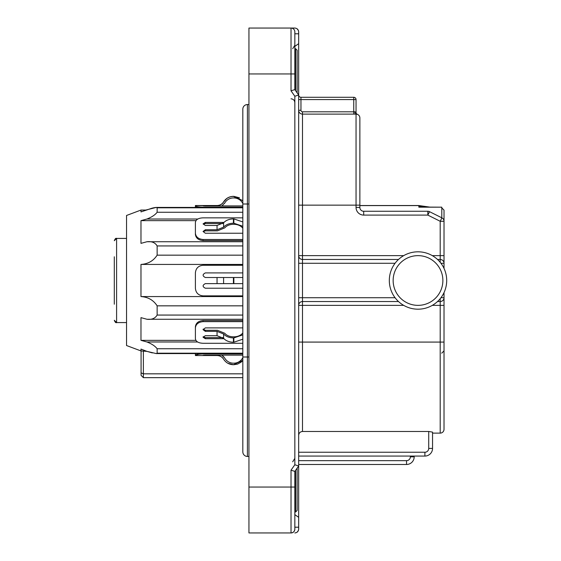 <?xml version="1.0" encoding="UTF-8"?>
<svg xmlns="http://www.w3.org/2000/svg" width="561" height="561" viewBox="0 0 561 561"><rect width="100%" height="100%" fill="white"/><g stroke="black" fill="none" stroke-linecap="round" stroke-linejoin="round"><path stroke-width="0.84" d="M114.304 256.784L114.304 304.216M140.979 350.941L140.979 349.082L146.947 351.375L140.979 350.941L126.541 345.527L126.541 215.473L140.979 210.059L140.979 211.918L152.361 208.082M195.866 340.352L140.979 340.352L146.947 341.979C151.729 343.844 155.131 346.095 157.143 348.746L157.143 353.199L156.231 353.577L146.947 351.375L152.361 352.918M140.979 340.352L140.979 317.638L146.947 319.258L242.822 319.258M195.95 220.648L140.979 220.648L140.979 243.362L146.947 241.742C151.729 241.188 155.131 242.583 157.143 245.935L157.143 255.164C153.448 260.872 148.055 263.965 140.979 264.434L140.979 296.566C148.076 297.05 153.462 300.142 157.143 305.836L157.143 315.065C155.152 318.403 151.751 319.805 146.947 319.258M155.678 207.451L152.971 207.935L155.678 207.451M195.396 205.599L195.396 205.992L195.396 205.599L217.051 205.663C219.891 205.564 222.079 204.33 223.601 201.96C225.908 198.398 229.183 196.546 233.425 196.42L242.822 200.726M242.492 358.184A9.944 9.944 0 0 1 233.86 363.184L233.425 363.184A9.944 9.944 0 0 1 224.793 358.184L221.819 355.148L224.014 357.048M203.159 329.111L205.34 330.289L217.486 330.289L224.793 333.29A9.944 7.034 0 0 0 233.425 336.824L233.86 336.824A9.944 7.034 0 0 0 242.492 333.29M203.412 231.623L205.34 230.844L217.486 230.844L224.793 227.85A9.944 7.034 0 0 1 233.425 224.309L233.86 224.309A9.944 7.034 0 0 1 242.492 227.85M242.492 202.949A9.944 9.944 0 0 0 233.86 197.949L233.425 197.949A9.944 9.944 0 0 0 224.793 202.949L221.819 205.992M393.149 280.5A24.859 24.859 0 0 0 418.008 305.359A24.859 24.859 0 0 0 442.874 280.5A24.859 24.859 0 0 0 418.008 255.641A24.859 24.859 0 0 0 393.149 280.5M446.696 280.5A28.688 28.688 0 0 1 418.008 309.188A28.688 28.688 0 0 1 389.32 280.5A28.688 28.688 0 0 1 418.008 251.812A28.688 28.688 0 0 1 446.696 280.5M291.019 470.181L294.841 471.394L294.841 487.053L291.019 487.053L291.019 532.95A3.822 3.822 0 0 0 294.841 529.128C294.602 531.428 293.326 532.705 291.019 532.95L248.944 532.95L248.944 487.053L291.019 487.053L291.019 470.181L294.841 464.767L294.841 96.233L291.019 90.819L291.019 73.947L248.944 73.947L248.944 28.05L291.18 28.05M294.841 31.718L294.841 73.947L294.841 45.266L292.688 48.702M294.841 28.05L291.019 28.05L294.841 28.05C297.148 28.295 298.424 29.572 298.669 31.872L298.669 529.128C298.424 531.428 297.148 532.705 294.841 532.95M291.019 90.819L294.841 89.606L298.669 95.012L294.841 96.233M297.141 468.147L297.141 510.454L295.612 512.004L295.612 470.314M297.141 510.454L295.612 512.004L294.841 512.004M441.795 217.801L441.795 207.177L418.843 207.177L418.843 205.529L359.867 205.529M359.867 205.599L418.843 205.599L429.775 207.177M432.545 433.12L440.196 433.12L440.196 305.359L444.017 305.359L444.017 297.716L444.017 350.877L441.724 353.178M295.612 90.686L295.612 48.702L297.141 50.238L297.141 92.853M441.724 207.822L444.017 210.123L444.017 263.284L444.017 255.641L440.196 255.641L440.196 221.279L427.819 215.094L363.696 215.094A7.651 7.651 0 0 1 356.046 207.444L356.046 205.151L302.491 205.151L302.491 259.463L398.506 259.463M418.843 207.177L418.843 206.385L424.221 207.177M441.795 207.177L429.298 207.107M248.944 73.947L248.944 487.053M357.378 114.353L356.046 114.114A3.822 3.822 0 0 1 359.867 117.936L359.867 207.444L356.046 207.444M294.841 487.053L294.841 529.128M298.515 530.194L297.421 531.954M297.155 532.172L298.424 530.475L298.669 529.128M294.841 89.606L294.841 73.947L291.019 73.947L291.019 28.05A3.822 3.822 0 0 1 294.841 31.872L294.841 33.786L298.669 33.786M294.841 464.767L298.669 465.988L294.841 471.394M297.155 28.828L298.424 30.525L297.421 29.046M298.669 31.872L298.515 30.806M294.841 33.408L294.841 31.872M298.669 464.48L406.536 464.48L298.669 464.48L406.536 464.48L406.536 460.658A3.822 3.822 0 0 0 410.357 456.829L410.357 456.065M298.669 452.243L424.894 452.243A3.822 3.822 0 0 0 428.716 448.414L428.716 431.472L432.545 432.124L432.545 448.414A7.651 7.651 0 0 1 424.894 456.065L298.669 456.065M428.716 431.472L302.491 431.472C300.156 431.725 298.88 433.022 298.669 435.371M403.696 305.359L298.669 305.359A3.822 3.822 0 0 1 302.491 301.538L302.491 431.472M403.696 255.641L298.669 255.641A3.822 3.822 0 0 0 302.491 259.463L302.491 301.538L398.506 301.538M298.669 94.984A2.293 2.293 0 0 0 300.962 97.284L353.746 97.284L300.962 97.284L300.962 110.286L298.669 110.286A3.822 3.822 0 0 0 302.491 114.114L302.491 205.151L298.669 205.151M300.962 110.286A1.529 1.529 0 0 0 302.491 111.814L302.491 114.114A3.822 3.822 0 0 1 298.669 110.286A3.822 3.822 0 0 0 302.491 114.114A3.822 3.822 0 0 1 298.669 110.286A3.822 3.822 0 0 0 302.491 114.114L356.046 114.114A2.293 1.15 90 0 1 354.896 111.814L356.046 112.263L356.046 99.578A2.293 2.293 0 0 0 353.746 97.284L353.746 99.578L298.669 99.578M414.186 456.065L414.186 456.829A7.651 7.651 0 0 1 406.536 464.48M444.017 292.604L444.017 297.716A3.822 3.822 0 0 1 440.196 301.538L437.51 301.538M437.51 259.463L440.196 259.463L440.196 262.31M444.017 429.291A3.822 3.822 0 0 1 440.196 433.12A3.822 3.822 0 0 0 444.017 429.291A3.822 3.822 0 0 1 440.196 433.12A3.822 3.822 0 0 0 444.017 429.291L444.017 342.084L444.017 427.833L444.017 342.084L298.669 342.084M359.867 207.444A3.822 3.822 0 0 0 363.696 211.266L427.819 211.266A3.822 3.822 0 0 1 429.53 211.672L441.907 217.857L440.196 221.279L444.017 221.279A3.822 3.822 0 0 0 441.907 217.857M429.53 211.672L427.819 215.094L427.819 211.266M432.321 255.641L440.196 255.641L440.196 259.463A3.822 3.822 0 0 1 444.017 263.284L444.017 268.396M444.017 305.359L444.017 297.716L440.96 297.716M357.427 114.374L357.427 114.374A2.293 2.293 0 0 1 356.046 112.263A2.293 2.293 0 0 0 357.476 114.395A2.293 2.293 0 0 1 356.046 112.263M242.822 356.999L247.415 356.999L247.415 456.451A4.593 4.593 0 0 1 242.822 451.857L242.822 109.143A4.593 4.593 0 0 1 247.415 104.549L248.944 104.549M247.415 456.451L248.944 456.451L247.415 456.451A4.593 4.593 0 0 1 242.822 451.857M239.463 197.809L233.86 196.35L242.822 200.656M226.679 198.545L223.601 201.89C225.908 198.328 229.183 196.483 233.425 196.35L242.822 200.642M223.601 201.89L223.601 201.89C222.079 204.26 219.891 205.494 217.051 205.592L205.34 205.592M223.601 283.628L233.86 283.628L233.86 277.506L223.601 277.506L223.601 283.628L217.051 283.628L217.051 277.506L205.34 277.506C202.381 275.977 202.381 274.448 205.34 272.919L242.822 272.919M242.822 277.506L233.86 277.506M233.86 283.628L242.822 283.628M223.601 277.506L217.051 277.506M242.822 288.221L205.34 288.221C202.381 286.692 202.381 285.156 205.34 283.628L217.051 283.628M242.822 295.864L203.047 295.864C198.384 295.402 195.831 292.849 195.396 288.221L195.396 272.919C195.831 268.284 198.384 265.739 203.047 265.269L242.822 265.269M239.463 197.879L233.86 196.42L242.822 200.712M226.679 198.615L223.601 201.96M242.822 205.992L205.34 205.992C202.381 205.838 202.381 205.733 205.34 205.663L217.079 205.599C219.891 205.508 222.072 204.281 223.608 201.925C225.95 198.37 229.218 196.532 233.411 196.42M205.34 205.992C202.381 205.838 202.381 205.733 205.34 205.663L205.34 205.992M224.47 203.475L224.793 202.949M242.822 207.177L203.047 207.177C198.384 206.988 195.831 206.595 195.396 205.992L195.396 207.128M195.396 233.243C195.831 236.945 198.384 239.028 203.047 239.491L203.047 240.599C198.384 240.129 195.831 238.039 195.396 234.33L195.396 222.422C195.831 219.575 198.384 218.054 203.047 217.85L242.822 217.85M222.899 223.509L205.34 223.509L203.44 224.148M242.822 233.243L205.34 233.243L203.047 231.476L205.34 229.765L217.051 229.765L217.051 225.438L205.34 225.438L203.047 223.902L205.34 222.422L223.965 222.422M217.051 229.765L223.601 227.149C225.908 224.624 229.183 223.32 233.425 223.229L233.86 223.229L233.86 218.902L233.425 218.902C229.183 218.993 225.908 220.305 223.601 222.822L217.051 225.438M223.601 222.822L223.601 227.149M242.822 221.946L233.86 218.902M233.86 223.229L242.822 226.272M223.601 338.318C225.908 340.836 229.183 342.14 233.425 342.231L233.86 342.231L233.86 337.904L233.425 337.904C229.183 337.813 225.908 336.509 223.601 333.984L223.601 338.318L217.051 335.702L217.051 331.369L205.34 331.369L203.047 329.658L205.34 327.89L242.822 327.89M242.822 334.861L233.86 337.904M233.86 342.231L242.822 339.188M223.601 333.984L217.051 331.369M203.201 336.684L205.34 337.624L222.899 337.624M223.965 338.711L205.34 338.711L203.047 337.231L205.34 335.702L217.051 335.702M195.396 327.89C195.831 324.188 198.384 322.105 203.047 321.642L203.047 320.541C198.384 320.997 195.838 323.087 195.396 326.804L195.396 338.711C195.831 341.558 198.384 343.08 203.047 343.283L242.822 343.283M195.396 354.005L195.396 355.148C195.831 354.538 198.384 354.145 203.047 353.963L203.047 353.577M195.396 355.148L195.396 355.541L195.396 355.148L199.092 354.18M240.613 362.525L242.822 360.407L233.425 364.72C229.183 364.587 225.908 362.736 223.601 359.173L223.601 359.173C222.079 356.803 219.891 355.569 217.051 355.478L205.34 355.478C202.381 355.401 202.381 355.295 205.34 355.148L242.822 355.148M227.829 363.262L233.425 364.72C229.218 364.601 225.95 362.764 223.608 359.208C222.072 356.852 219.891 355.632 217.079 355.541L195.396 355.541M205.34 353.605C202.381 353.76 202.381 353.872 205.34 353.942M205.34 355.478C202.381 355.401 202.381 355.295 205.34 355.148L205.34 355.478M242.822 205.922L221.932 205.922M203.047 239.491L242.822 239.491M203.047 240.599L242.822 240.599M242.822 321.642L203.047 321.642M242.822 320.541L203.047 320.541M242.822 353.963L203.047 353.963M141.077 375.358L143.371 377.658L141.077 375.358L141.077 372.883L141.077 375.358M141.077 350.941L141.077 372.883L143.371 373.829L242.822 373.829M242.822 377.658L143.371 377.658L143.371 350.941M140.979 220.648L146.947 219.021L197.83 219.021M140.979 210.059L145.804 210.059L156.231 207.423L157.143 207.801L157.143 212.254C155.152 214.891 151.751 217.142 146.947 219.021M242.822 264.434L140.979 264.434M146.947 241.742L242.822 241.742M146.947 341.979L197.591 341.979M242.822 296.566L140.979 296.566M126.541 238.425L116.597 238.425C115.868 237.962 115.103 238.727 114.304 240.718L116.597 238.425L116.597 322.575L126.541 322.575M294.841 527.214L298.669 527.214M294.841 514.64L298.669 517.34M294.841 46.36L298.669 43.66M298.669 460.658L406.536 460.658M424.894 452.243L424.894 456.065A7.651 7.651 0 0 0 432.545 448.414L428.716 448.414M298.669 305.359A3.822 3.822 0 0 1 302.491 301.538M298.669 297.716L395.056 297.716M298.669 263.284L395.056 263.284M414.186 456.829L410.357 456.829M444.017 297.716A3.822 3.822 0 0 1 440.196 301.538L440.196 305.359L432.321 305.359M359.867 205.151L356.046 205.151L356.046 114.114M302.491 111.814L353.746 111.814L353.746 99.578L356.046 99.578M440.196 301.538L440.196 298.69M440.96 263.284L444.017 263.284A3.822 3.822 0 0 0 440.196 259.463M363.696 211.266L363.696 215.094M354.896 111.814L353.746 111.814L353.746 114.114M242.822 109.143A4.593 4.593 0 0 1 247.415 104.549L247.415 356.999L248.944 356.999M242.822 204.001L248.944 204.001M233.425 283.628L233.425 277.506M205.34 222.422L205.34 223.509M205.34 230.844L205.34 229.765M233.425 223.229L233.425 218.902M233.425 342.231L233.425 337.904M205.34 337.624L205.34 338.711M205.34 331.369L205.34 330.289M157.143 255.164L242.822 255.164M242.822 245.935L157.143 245.935M157.143 212.254L242.822 212.254M242.822 207.801L157.143 207.801M157.143 353.199L242.822 353.199M242.822 348.746L157.143 348.746M157.143 315.065L242.822 315.065M242.822 305.836L157.143 305.836M291.019 98.813C293.34 99.038 294.616 100.314 294.841 102.635M295.612 48.702L294.841 48.702M429.775 207.107L418.843 205.543M292.688 461.808L294.841 458.365M195.396 205.529L217.079 205.529C219.891 205.438 222.072 204.218 223.608 201.855C225.95 198.299 229.218 196.469 233.411 196.35M242.822 360.428L241.132 362.133L237.64 364.082L233.86 364.72M116.597 322.575C115.868 323.038 115.103 322.273 114.304 320.282L116.597 322.575M242.822 207.423L156.231 207.423M242.822 353.577L156.231 353.577"/></g></svg>
